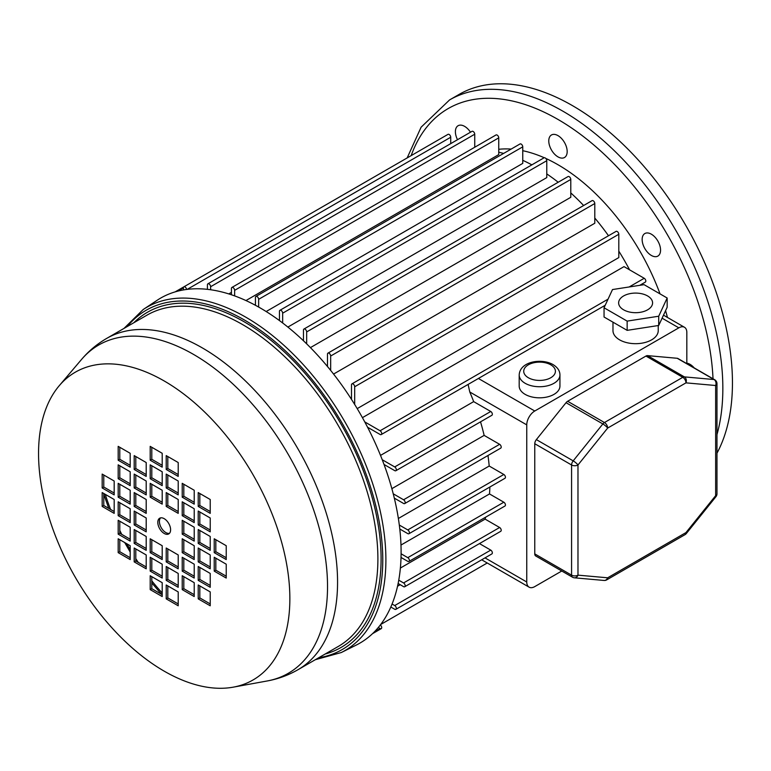 <?xml version="1.0" encoding="UTF-8"?>
<svg xmlns="http://www.w3.org/2000/svg" width="771" height="771" viewBox="0 0 771 771"><rect width="100%" height="100%" fill="white"/><g stroke="black" fill="none" stroke-linecap="round" stroke-linejoin="round"><path stroke-width="1.16" d="M629.608 269.85A176.569 101.945 -120 0 0 618.805 251.134M608.512 235.753A176.569 101.945 -120 0 0 594.788 218.029M583.637 205.52A176.569 101.945 -120 0 0 570.781 192.914M558.194 182.245A176.569 101.945 -120 0 0 546.774 173.899M525.157 394.376A20.374 11.758 0 0 0 547.362 396.93A20.374 11.758 0 0 0 559.939 386.059L559.939 374.976A20.374 11.758 180 0 1 547.362 385.837A20.374 11.758 180 0 1 525.157 383.293A20.374 11.758 180 0 1 519.191 374.976L519.191 386.059A20.374 11.758 0 0 0 525.157 394.376M647.611 295.958A16.981 9.801 0 0 0 629.107 293.828A16.981 9.801 0 0 0 618.631 302.887A16.981 9.801 0 0 0 623.604 309.817A16.981 9.801 0 0 0 642.108 311.947A16.981 9.801 0 0 0 652.584 302.887A16.981 9.801 0 0 0 647.611 295.958M612.974 322.162L612.974 330.614A22.638 13.068 0 0 0 619.605 339.857A22.638 13.068 0 0 0 644.267 342.69A22.638 13.068 0 0 0 658.241 330.614L658.241 325.545M351.489 399.378L351.489 384.912A2.265 1.311 60 0 1 351.952 383.871A2.265 1.311 60 0 1 353.089 383.987A2.265 1.311 60 0 1 354.689 386.753L354.689 404.467M351.952 383.871L616.068 231.387A2.265 1.311 60 0 1 617.205 231.502A2.265 1.311 60 0 1 618.805 234.268L618.805 257.581L357.204 408.62M279.459 320.582L279.459 311.339A2.265 1.311 60 0 1 279.921 310.308A2.265 1.311 60 0 1 281.058 310.414A2.265 1.311 60 0 1 282.658 313.19L282.658 322.982M279.921 310.308L544.037 157.824A2.265 1.311 60 0 1 545.164 157.93A2.265 1.311 60 0 1 546.774 160.705L546.774 177.6L287.872 327.077M303.466 340.772L303.466 330.075A2.265 1.311 60 0 1 303.938 329.044A2.265 1.311 60 0 1 305.065 329.15A2.265 1.311 60 0 1 306.665 331.925L306.665 343.856M303.938 329.044L568.044 176.559A2.265 1.311 60 0 1 569.181 176.665A2.265 1.311 60 0 1 570.781 179.441L570.781 197.299L310.424 347.615M327.473 366.504L327.473 354.168A2.265 1.311 60 0 1 327.945 353.137A2.265 1.311 60 0 1 329.072 353.253A2.265 1.311 60 0 1 330.672 356.019L330.672 370.427M327.945 353.137L592.061 200.653A2.265 1.311 60 0 1 593.188 200.768A2.265 1.311 60 0 1 594.788 203.534L594.788 223.253L333.564 374.07M207.418 289.347L207.418 284.865A2.265 1.311 60 0 1 207.891 283.824A2.265 1.311 60 0 1 209.028 283.94A2.265 1.311 60 0 1 210.628 286.706L210.628 289.751M207.891 283.824L472.006 131.34A2.265 1.311 60 0 1 473.134 131.456A2.265 1.311 60 0 1 474.743 134.221L474.743 147.251M231.435 294.773L231.435 288.489A2.265 1.311 60 0 1 231.898 287.458A2.265 1.311 60 0 1 233.035 287.564A2.265 1.311 60 0 1 234.635 290.339L234.635 295.9M231.898 287.458L496.013 134.964A2.265 1.311 60 0 1 497.15 135.079A2.265 1.311 60 0 1 498.75 137.855L498.75 154.605L245.949 300.555M255.442 305.297L255.442 297.481A2.265 1.311 60 0 1 255.914 296.44A2.265 1.311 60 0 1 257.042 296.556A2.265 1.311 60 0 1 258.642 299.331L258.642 307.06M255.914 296.44L520.03 143.955A2.265 1.311 60 0 1 521.157 144.071A2.265 1.311 60 0 1 522.757 146.847L522.757 163.385L266.159 311.532M183.411 289.935L183.411 287.872A2.265 1.311 60 0 1 183.883 286.841A2.265 1.311 60 0 1 185.011 286.947A2.265 1.311 60 0 1 186.601 289.453M175.162 291.872L447.999 134.356A2.265 1.311 60 0 1 449.127 134.462A2.265 1.311 60 0 1 450.727 137.238L450.727 143.628M362.428 417.66L624.018 266.621L644.209 278.283A2.265 1.311 60 0 1 645.693 280.278A2.265 1.311 60 0 1 645.346 282.09L639.718 285.337M397.547 586.23L400.197 584.697M400.38 568.044L485.113 519.124L499.618 527.499A2.265 1.311 60 0 1 501.092 529.494A2.265 1.311 60 0 1 500.745 531.306L404.708 586.75A2.265 1.311 60 0 1 403.57 586.644L398.125 583.502M485.653 517.168A176.569 101.945 60 0 1 485.113 519.124M400.978 545.049L489.508 493.941L503.829 502.21A2.265 1.311 60 0 1 505.313 504.205A2.265 1.311 60 0 1 504.966 506.017L408.919 561.461A2.265 1.311 60 0 1 407.792 561.355L401.026 557.443M489.874 487.002A176.569 101.945 60 0 1 489.508 493.941M398.376 518.478L489.2 466.031L503.829 474.483A2.265 1.311 60 0 1 505.313 476.478A2.265 1.311 60 0 1 504.966 478.29L408.919 533.744A2.265 1.311 60 0 1 407.792 533.628L399.792 529.012M487.976 455.507A176.569 101.945 60 0 1 489.2 466.031M391.861 488.669L484.14 435.393L499.618 444.318A2.265 1.311 60 0 1 501.092 446.313A2.265 1.311 60 0 1 500.745 448.134L404.708 503.579A2.265 1.311 60 0 1 403.57 503.463L394.309 498.124M480.535 421.843A176.569 101.945 60 0 1 484.14 435.393M380.517 455.401L473.673 401.624L490.751 411.483A2.265 1.311 60 0 1 492.226 413.478A2.265 1.311 60 0 1 491.879 415.29L395.841 470.734A2.265 1.311 60 0 1 394.713 470.628L384.025 464.46M468.103 384.421L469.78 391.986A176.569 101.945 60 0 1 473.673 401.624M686.826 363.652L686.826 332.465A11.314 6.534 120 0 0 684.484 327.28A11.314 6.534 120 0 0 678.827 327.839L534.766 411.01A11.314 6.534 120 0 0 526.757 424.879L526.757 581.989A11.314 6.534 120 0 0 529.108 587.165A11.314 6.534 120 0 0 534.766 586.606L561.77 571.012M479.466 543.594L490.751 550.108A2.265 1.311 60 0 1 492.226 552.103A2.265 1.311 60 0 1 491.879 553.915L395.841 609.36A2.265 1.311 60 0 1 394.713 609.254L390.83 607.008M531.865 164.849A176.569 101.945 -120 0 0 522.757 160.329M503.636 153.419A176.569 101.945 -120 0 0 498.75 152.244M228.785 293.915L231.435 292.382M364.76 421.91L380.093 430.767A2.265 1.311 60 0 1 381.578 432.762A2.265 1.311 60 0 1 381.231 434.574A2.265 1.311 60 0 1 380.093 434.468L367.565 427.23M399.311 525.041L407.792 529.928A2.265 1.311 60 0 1 409.266 531.923A2.265 1.311 60 0 1 408.919 533.744M393.239 493.806L403.57 499.772A2.265 1.311 60 0 1 405.054 501.767A2.265 1.311 60 0 1 404.708 503.579M382.233 459.728L394.713 466.927A2.265 1.311 60 0 1 396.188 468.922A2.265 1.311 60 0 1 395.841 470.734M392.073 604.03L394.713 605.553A2.265 1.311 60 0 1 396.188 607.548A2.265 1.311 60 0 1 395.841 609.36M398.761 580.168L403.57 582.943A2.265 1.311 60 0 1 405.054 584.938A2.265 1.311 60 0 1 404.708 586.75M401.093 553.79L407.792 557.655A2.265 1.311 60 0 1 409.266 559.65A2.265 1.311 60 0 1 408.919 561.461M380.325 624.992A2.265 1.311 60 0 1 381.616 626.977A2.265 1.311 60 0 1 381.231 628.654A2.265 1.311 60 0 1 380.093 628.538L378.31 627.507M604.05 580.457A4.53 4.53 0 0 0 606.719 579.869A4.53 2.612 -120 0 0 607.654 577.797A4.53 3.566 -84.9 0 1 604.05 580.457L574.376 577.807A4.53 3.566 -84.9 0 0 577.98 575.147L607.654 577.797L685.968 532.578L715.642 495.666L715.642 385.51L685.968 382.859L607.654 428.078L577.98 464.99L577.98 575.147A4.53 2.612 0 0 1 571.581 575.147A4.53 2.612 120 0 0 572.516 577.219L535.7 555.958A4.53 2.612 -60 0 1 534.766 553.886L571.581 575.147L571.581 464.99L534.766 443.73L534.766 553.886M534.766 443.73A4.53 2.612 -60 0 1 536.365 439.605L566.039 402.693A4.53 2.612 -60 0 1 567.639 401.277L604.454 422.537L682.769 377.318L645.953 356.057L567.639 401.277M645.953 356.057A4.53 2.612 -60 0 1 647.553 355.633L677.227 358.284A4.53 2.612 -60 0 1 677.892 358.486L714.707 379.746A4.53 2.612 120 0 0 714.042 379.534L677.227 358.284M604.05 307.774L604.05 317.016L627.151 330.354L658.713 325.468L667.166 307.243L667.166 298.011L644.064 284.663L612.502 289.549L604.05 307.774L627.151 321.112L627.151 330.354M627.151 321.112L658.713 316.226L658.713 325.468M658.713 316.226L667.166 298.011M157.804 522.372A9.059 5.224 -120 0 0 161.756 531.489A9.059 5.224 -120 0 0 168.733 533.918A9.059 5.224 -120 0 0 170.603 529.773A9.059 5.224 -120 0 0 166.652 520.656A9.059 5.224 -120 0 0 159.674 518.228A9.059 5.224 -120 0 0 157.804 522.372M160.551 517.89A9.059 5.224 -120 0 0 159.404 521.456A9.059 5.224 -120 0 0 162.835 529.985A9.059 5.224 -120 0 0 169.456 533.33M289.857 598.614A177.706 102.601 -120 0 0 200.258 407.888A177.706 102.601 -120 0 0 59.232 385.712A177.706 102.601 -120 0 0 38.55 453.531A177.706 102.601 -120 0 0 104.577 619.364A177.706 102.601 -120 0 0 233.276 687.154A177.706 102.601 -120 0 0 289.857 598.614M315.272 659.725L341.283 652.536L356.269 645.067A199.207 115.014 -120 0 0 401.103 551.949A199.207 115.014 -120 0 0 311.841 349.061A199.207 115.014 -120 0 0 157.188 300.247L143.223 309.489L123.986 328.417M199.824 548.942L199.824 560.96L210.223 566.964M215.822 558.185L215.822 570.203L226.231 576.207M183.816 539.7L183.816 551.718L194.215 557.722M199.824 530.458L199.824 542.476L210.223 548.48M183.816 521.225L183.816 533.233L194.215 539.237M199.824 511.983L199.824 523.991L210.223 530.005M183.816 502.74L183.816 514.749L194.215 520.762M199.824 493.498L199.824 505.506L210.223 511.52M183.816 484.255L183.816 496.264L194.215 502.278M183.816 558.185L183.816 570.203L194.215 576.207M199.824 567.427L199.824 579.445L210.223 585.449M183.816 576.669L183.816 588.687L194.215 594.692M199.824 585.912L199.824 597.93L210.223 603.934M215.822 539.7L215.822 551.718L226.231 557.722M167.808 548.942L167.808 560.96L178.207 566.964M167.808 567.427L167.808 579.445L178.207 585.449M167.808 475.013L167.808 487.031L178.207 493.035M167.808 493.498L167.808 505.506L178.207 511.52M167.808 585.912L167.808 597.93L178.207 603.934M167.808 456.528L167.808 468.546L178.207 474.55M151.8 447.286L151.8 459.304L162.199 465.308M151.8 576.669L151.8 588.687L162.199 594.692M151.8 558.185L151.8 570.203L162.199 576.207M151.8 539.7L151.8 551.718L162.199 557.722M151.8 465.771L151.8 477.789L162.199 483.793M151.8 484.255L151.8 496.273L162.199 502.278M103.777 475.013L103.777 487.031L114.185 493.035M135.792 548.942L135.792 560.96L146.201 566.964M119.784 539.7L119.784 551.718L130.193 557.722M135.792 530.467L135.792 542.476L146.201 548.48M119.784 521.225L119.784 533.233L130.193 539.247M135.792 456.528L135.792 468.546L146.201 474.55M119.784 447.286L119.784 459.304L130.193 465.308M135.792 475.013L135.792 487.031L146.201 493.035M119.784 465.771L119.784 477.789L130.193 483.793M135.792 493.498L135.792 505.506L146.201 511.52M119.784 484.255L119.784 496.273L130.193 502.278M135.792 511.983L135.792 523.991L146.201 530.005M103.777 493.498L103.777 505.506L114.185 511.52M119.784 502.74L119.784 514.749L130.193 520.762M210.223 554.956L198.214 548.017L198.214 561.886L210.223 568.815L210.223 554.956M226.231 564.199L214.222 557.26L214.222 571.128L226.231 578.057L226.231 564.199M194.215 559.573L194.215 545.714L182.216 538.784L182.216 552.643L194.215 559.573M210.223 550.33L210.223 536.471L198.214 529.542L198.214 543.401L210.223 550.33M194.215 527.229L182.216 520.3L182.216 534.158L194.215 541.088L194.215 527.229M210.223 531.845L210.223 517.987L198.214 511.057L198.214 524.916L210.223 531.845M194.215 508.744L182.216 501.815L182.216 515.674L194.215 522.603L194.215 508.744M210.223 513.361L210.223 499.502L198.214 492.573L198.214 506.431L210.223 513.361M194.215 490.26L182.216 483.33L182.216 497.189L194.215 504.128L194.215 490.26M194.215 564.199L182.216 557.26L182.216 571.128L194.215 578.057L194.215 564.199M210.223 573.431L198.214 566.502L198.214 580.37L210.223 587.3L210.223 573.431M194.215 582.674L182.216 575.744L182.216 589.613L194.215 596.542L194.215 582.674M210.223 591.916L198.214 584.987L198.214 598.855L210.223 605.784L210.223 591.916M214.222 538.784L214.222 552.643L226.231 559.573L226.231 545.714L214.222 538.784M178.207 554.956L166.208 548.017L166.208 561.886L178.207 568.815L178.207 554.956M178.207 573.441L166.208 566.502L166.208 580.37L178.207 587.3L178.207 573.441M178.207 494.886L178.207 481.017L166.208 474.088L166.208 487.947L178.207 494.886M178.207 499.502L166.208 492.573L166.208 506.431L178.207 513.361L178.207 499.502M178.207 591.916L166.208 584.987L166.208 598.855L178.207 605.784L178.207 591.916M178.207 462.533L166.208 455.603L166.208 469.472L178.207 476.401L178.207 462.533M150.2 460.229L162.199 467.159L162.199 453.29L150.2 446.361L150.2 460.229L151.8 459.304M162.199 596.542L162.199 582.674L150.2 575.744L150.2 589.613L162.199 596.542M162.199 578.057L162.199 564.199L150.2 557.26L150.2 571.128L162.199 578.057M162.199 559.573L162.199 545.714L150.2 538.784L150.2 552.643L162.199 559.573M150.2 478.714L162.199 485.643L162.199 471.775L150.2 464.846L150.2 478.714L151.8 477.789M162.199 504.128L162.199 490.26L150.2 483.33L150.2 497.189L162.199 504.128M102.177 487.956L114.185 494.886L114.185 481.017L102.177 474.088L102.177 487.956L103.777 487.031M146.201 568.815L146.201 554.956L134.193 548.017L134.193 561.886L146.201 568.815M118.185 552.643L130.193 559.573L130.193 545.714L118.185 538.784L118.185 552.643L119.784 551.718M146.201 550.33L146.201 536.471L134.193 529.542L134.193 543.401L146.201 550.33M118.185 534.158L130.193 541.088L130.193 527.229L118.185 520.3L118.185 534.158L119.784 533.233M146.201 476.401L146.201 462.533L134.193 455.603L134.193 469.472L146.201 476.401M130.193 467.159L130.193 453.3L118.185 446.361L118.185 460.229L130.193 467.159M146.201 494.886L146.201 481.017L134.193 474.088L134.193 487.947L146.201 494.886M130.193 485.643L130.193 471.775L118.185 464.846L118.185 478.714L130.193 485.643M146.201 513.37L146.201 499.502L134.193 492.573L134.193 506.431L146.201 513.37M130.193 504.128L130.193 490.26L118.185 483.33L118.185 497.189L130.193 504.128M146.201 531.845L146.201 517.987L134.193 511.057L134.193 524.916L146.201 531.845M114.185 513.37L114.185 499.502L102.177 492.573L102.177 506.431L114.185 513.37M130.193 508.744L118.185 501.815L118.185 515.674L130.193 522.603L130.193 508.744M119.784 514.749L118.185 515.674M103.777 505.506L102.177 506.431M135.792 523.991L134.193 524.916M119.784 496.273L118.185 497.189M135.792 505.506L134.193 506.431M119.784 477.789L118.185 478.714M135.792 487.031L134.193 487.947M119.784 459.304L118.185 460.229M135.792 468.546L134.193 469.472M135.792 542.476L134.193 543.401M135.792 560.96L134.193 561.886M151.8 496.273L150.2 497.189M151.8 551.718L150.2 552.643M151.8 570.203L150.2 571.128M151.8 588.687L150.2 589.613M167.808 468.546L166.208 469.472M167.808 597.93L166.208 598.855M167.808 505.506L166.208 506.431M167.808 487.031L166.208 487.947M167.808 579.445L166.208 580.37M167.808 560.96L166.208 561.886M215.822 551.718L214.222 552.643M199.824 597.93L198.214 598.855M183.816 588.687L182.216 589.613M199.824 579.445L198.214 580.37M183.816 570.203L182.216 571.128M183.816 496.264L182.216 497.189M199.824 505.506L198.214 506.431M183.816 514.749L182.216 515.674M199.824 523.991L198.214 524.916M183.816 533.233L182.216 534.158M199.824 542.476L198.214 543.401M183.816 551.718L182.216 552.643M215.822 570.203L214.222 571.128M199.824 560.96L198.214 561.886M457.521 139.705A13.02 7.517 60 0 1 455.391 131.677A13.02 7.517 60 0 1 458.09 125.721A13.02 7.517 60 0 1 470.483 132.217M642.147 239.502A13.02 7.517 60 0 1 644.845 233.546A13.02 7.517 60 0 1 654.878 237.034A13.02 7.517 60 0 1 660.554 250.132A13.02 7.517 60 0 1 657.865 256.088A13.02 7.517 60 0 1 647.833 252.609A13.02 7.517 60 0 1 642.147 239.502M686.826 363.16A13.02 7.517 60 0 1 694.199 367.902M548.769 140.929A13.02 7.517 60 0 1 551.467 134.973A13.02 7.517 60 0 1 561.5 138.462A13.02 7.517 60 0 1 567.177 151.559A13.02 7.517 60 0 1 564.478 157.515A13.02 7.517 60 0 1 554.455 154.027A13.02 7.517 60 0 1 548.769 140.929M407.165 157.93L421.101 127.205L449.589 99.912L459.198 94.37A226.375 130.694 60 0 1 633.637 155.019A226.375 130.694 60 0 1 732.45 382.83A226.375 130.694 60 0 1 716.972 453.194M498.75 149.295A164.117 94.756 60 0 1 511.144 149.082M522.757 150.711A164.117 94.756 60 0 1 544.239 157.737M545.791 158.431A164.117 94.756 60 0 1 660.043 293.896M665.575 310.674A164.117 94.756 60 0 1 667.445 317.44M528.366 377.742A15.844 9.146 0 0 0 550.773 377.742A15.844 9.146 0 0 0 550.773 364.808A15.844 9.146 0 0 0 528.366 364.808A15.844 9.146 0 0 0 528.366 377.742M478.405 378.474L534.766 411.01M662.096 318.182L678.827 327.839M469.78 391.986L526.757 424.879M485.007 557.876L526.757 581.989M162.199 592.986A159.501 92.086 60 0 1 151.8 580.842M138.231 562.367A159.501 92.086 60 0 1 135.792 558.667M130.193 549.636A159.501 92.086 60 0 1 126.791 543.748M121.77 534.38A159.501 92.086 60 0 1 119.784 530.419M110.571 509.429A159.501 92.086 60 0 1 105.261 494.346M380.093 430.767L608.04 299.167M629.155 286.976L644.209 278.283M407.792 529.928L503.829 474.483M403.57 499.772L499.618 444.318M394.713 466.927L490.751 411.483M394.713 605.553L490.751 550.108M403.57 582.943L499.618 527.499M407.792 557.655L503.829 502.21M380.691 624.5L487.233 562.994M374.388 631.835L380.093 628.538M177.715 291.168L183.411 287.872M187.208 289.376L450.727 137.238M258.642 299.331L522.757 146.847M234.635 290.339L498.75 137.855M210.628 286.706L474.743 134.221M330.672 356.019L594.788 203.534M306.665 331.925L570.781 179.441M282.658 313.19L546.774 160.705M354.689 386.753L618.805 234.268M536.365 439.605L573.181 460.865L602.855 423.954L566.039 402.693M647.553 355.633L684.369 376.884L714.042 379.534A4.53 3.566 -84.9 0 1 715.642 385.51A4.53 2.612 0 0 0 716.972 383.659A4.53 4.53 0 0 0 714.707 379.746M686.296 533.561A4.53 0.954 -141.2 0 0 685.968 532.578A4.53 2.612 -120 0 1 685.034 534.65A4.53 4.53 0 0 0 686.296 533.561L715.97 496.649A4.53 4.53 0 0 0 716.972 493.816L716.972 383.659M716.972 493.816A4.53 2.612 0 0 1 715.642 495.666A4.53 0.954 38.8 0 1 715.97 496.649M684.369 376.884A4.53 2.612 120 0 0 682.769 377.318A4.53 2.612 -120 0 1 685.968 382.859A4.53 3.566 -84.9 0 0 684.369 376.884M604.454 422.537A4.53 2.612 120 0 0 602.855 423.954A4.53 0.954 -141.2 0 1 607.654 428.078A4.53 2.612 -120 0 0 604.454 422.537M571.581 464.99A4.53 2.612 -0 0 0 577.98 464.99A4.53 0.954 38.8 0 0 573.181 460.865A4.53 2.612 120 0 0 571.581 464.99M297.943 669.739A191.285 110.436 -120 0 0 337.563 582.172A191.285 110.436 -120 0 0 254.064 389.663A191.285 110.436 -120 0 0 106.658 338.421L147.001 315.137A191.285 110.436 -120 0 1 294.397 366.379A191.285 110.436 -120 0 1 377.896 558.879A191.285 110.436 -120 0 1 338.276 646.445L297.943 669.739C288.344 675.242 278.09 678.991 267.18 680.976A189.541 109.434 -120 0 0 327.53 586.538A189.541 109.434 -120 0 0 231.955 383.1A189.541 109.434 -120 0 0 81.543 359.45L59.232 385.712M325.121 654.039A193.55 111.747 -120 0 0 381.096 558.879A193.55 111.747 -120 0 0 286.793 354.236A193.55 111.747 -120 0 0 133.836 322.731M341.283 652.536A198.186 114.426 -120 0 0 385.895 559.891A198.186 114.426 -120 0 0 297.095 358.052A198.186 114.426 -120 0 0 143.223 309.489M318.693 657.759A195.921 113.115 -120 0 0 382.773 559.852A195.921 113.115 -120 0 0 283.015 348.675A195.921 113.115 -120 0 0 127.408 326.441M449.589 99.912A226.375 130.694 60 0 1 624.038 160.561A226.375 130.694 60 0 1 722.841 388.372A226.375 130.694 60 0 1 716.972 434.603M713.021 378.773A219.581 126.772 -120 0 0 579.532 133.624A219.581 126.772 -120 0 0 411.165 155.617M559.939 374.976C559.919 370.87 557.616 367.41 553.038 364.587C541.627 357.966 519.847 361.377 519.191 374.976M663.494 315.166L684.484 327.28M481.692 559.794L529.108 587.165M161.563 594.325L151.8 582.934M130.193 552.055L124.69 542.533M108.759 508.388L103.777 494.24M381.231 434.574L605.216 305.258M381.231 628.654L372.499 633.695M606.719 579.869L685.034 534.65M572.516 577.219A4.53 4.53 0 0 0 574.376 577.807M106.658 338.421C97.088 343.982 88.713 350.988 81.543 359.45M233.276 687.154L267.18 680.976"/></g></svg>
